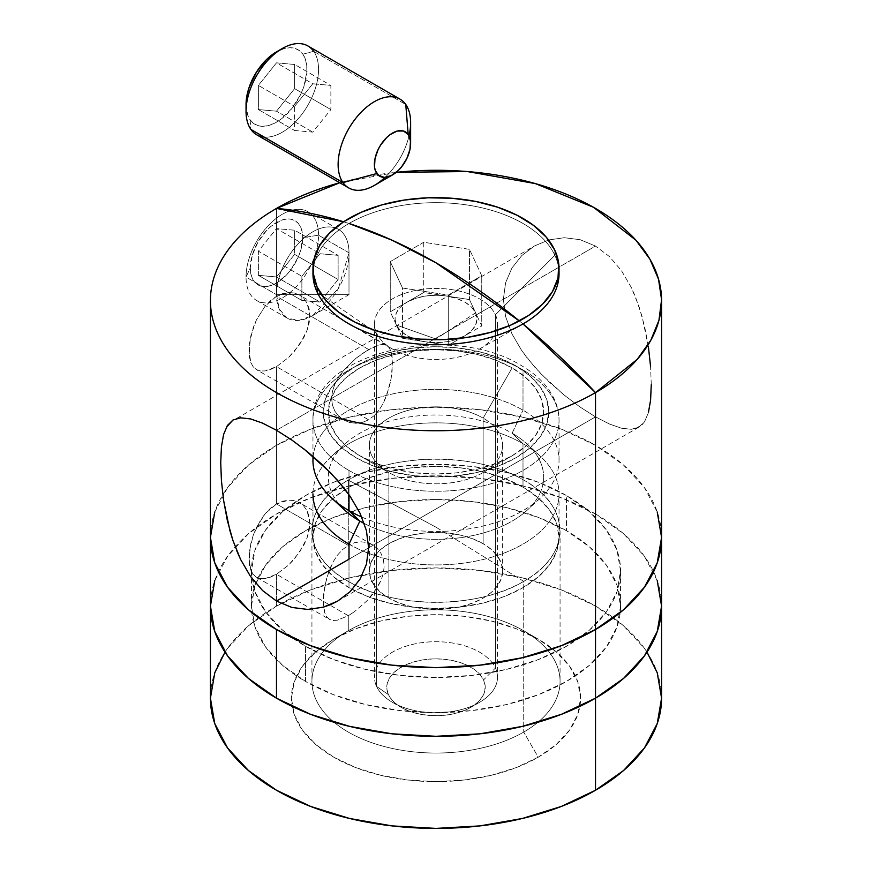 <?xml version="1.0" encoding="UTF-8"?>
<svg xmlns="http://www.w3.org/2000/svg" width="872" height="872" viewBox="0 0 872 872"><rect width="100%" height="100%" fill="white"/><g stroke="black" fill="none" stroke-linecap="round" stroke-linejoin="round"><path stroke-width="0.65" stroke-dasharray="4.36 3.27" d="M661.576 606.073A225.576 130.233 0 0 0 595.511 513.99L595.511 445.33A225.576 130.233 180 0 1 661.576 537.425M566.506 530.732A184.559 106.558 0 0 0 365.368 507.635A184.559 106.558 0 0 0 251.441 606.073A184.559 106.558 0 0 0 305.494 681.424L305.494 646.261A184.559 106.558 180 0 1 251.441 570.909A184.559 106.558 180 0 1 365.368 472.471A184.559 106.558 180 0 1 566.506 495.569L566.506 530.732L566.506 495.569L538.536 482.314L506.632 472.471L472.003 466.4L436 464.362L399.997 466.4L365.368 472.471L333.464 482.314L305.494 495.569L282.539 511.711L265.491 530.132L254.984 550.123L251.441 570.909L254.984 591.696L265.491 611.686L282.539 630.107L305.494 646.261L333.464 659.515L365.368 669.358L399.997 675.418L436 677.468L472.003 675.418L506.632 669.358L538.536 659.515L566.506 646.261L589.461 630.107L606.509 611.686L617.016 591.696L620.559 570.909L617.016 550.123L606.509 530.132L589.461 511.711L566.506 495.569A184.559 106.558 180 0 1 620.559 570.909A184.559 106.558 180 0 1 506.632 669.358A184.559 106.558 180 0 1 305.494 646.261L305.494 681.424A184.559 106.558 0 0 0 506.632 704.522A184.559 106.558 0 0 0 620.559 606.073A184.559 106.558 0 0 0 566.506 530.732L589.461 546.875L606.509 565.296L617.016 585.286L620.559 606.073L617.016 626.859L606.509 646.85L589.461 665.271L566.506 681.424L538.536 694.668L506.632 704.522L472.003 710.582L436 712.631L399.997 710.582L365.368 704.522L333.464 694.668L305.494 681.424L282.539 665.271L265.491 646.85L254.984 626.859L251.441 606.073L254.984 585.286L265.491 565.296L282.539 546.875L305.494 530.732L333.464 517.478L365.368 507.635L399.997 501.564L436 499.514L472.003 501.564L506.632 507.635L538.536 517.478L566.506 530.732M483.132 543.703A66.643 38.477 0 0 0 410.494 535.364A66.643 38.477 0 0 0 369.357 570.909A66.643 38.477 0 0 0 388.868 598.116L388.868 472.537A66.643 38.477 180 0 1 369.357 445.33A66.643 38.477 180 0 1 410.494 409.786A66.643 38.477 180 0 1 483.132 418.124L483.132 543.703L483.132 418.124A66.643 38.477 0 0 0 388.868 418.124A66.643 38.477 0 0 0 388.868 472.537L359.874 455.794A107.659 62.163 180 0 1 359.874 367.897A107.659 62.163 180 0 1 512.126 367.897L483.132 418.124L512.126 367.897L495.808 360.169L477.202 354.424L457.004 350.882L436 349.694L414.996 350.882L394.798 354.424L376.192 360.169L359.874 367.897L346.478 377.314L336.538 388.062L330.412 399.725L328.341 411.846L330.412 423.977L336.538 435.629L346.478 446.377L359.874 455.794L376.192 463.533L394.798 469.267L414.996 472.809L436 474.008L457.004 472.809L477.202 469.267L495.808 463.533L512.126 455.794L525.522 446.377L535.463 435.629L541.588 423.977L543.659 411.846L541.588 399.725L535.463 388.062L525.522 377.314L512.126 367.897A107.659 62.163 180 0 1 512.126 455.794A107.659 62.163 180 0 1 359.874 455.794L388.868 472.537A66.643 38.477 0 0 0 483.132 472.537A66.643 38.477 0 0 0 483.132 418.124A66.643 38.477 180 0 1 502.643 445.33A66.643 38.477 180 0 1 461.506 480.886A66.643 38.477 180 0 1 388.868 472.537L388.868 598.116A66.643 38.477 0 0 0 461.506 606.465A66.643 38.477 0 0 0 502.643 570.909A66.643 38.477 0 0 0 483.132 543.703L491.416 549.534L497.574 556.183L501.367 563.41L502.643 570.909L501.367 578.419L497.574 585.635L491.416 592.295L483.132 598.116L473.027 602.901L461.506 606.465L449.004 608.656L436 609.386L422.996 608.656L410.494 606.465L398.973 602.901L388.868 598.116L380.584 592.295L374.426 585.635L370.633 578.419L369.357 570.909L370.633 563.41L374.426 556.183L380.584 549.534L388.868 543.703L398.973 538.918L410.494 535.364L422.996 533.173L436 532.432L449.004 533.173L461.506 535.364L473.027 538.918L483.132 543.703M348.996 470.444A123.039 71.035 0 0 0 475.327 487.524A123.039 71.035 0 0 0 557.927 429.765A123.039 71.035 0 0 0 523.004 369.99A123.039 71.035 180 0 1 559.039 420.217A123.039 71.035 180 0 1 483.088 485.846A123.039 71.035 180 0 1 348.996 470.444L348.996 494.718L348.996 470.444A123.039 71.035 180 0 1 312.961 420.217A123.039 71.035 180 0 1 388.912 354.588A123.039 71.035 180 0 1 523.004 369.99L523.004 410.178L523.004 369.99A123.039 71.035 0 0 0 396.673 352.909A123.039 71.035 0 0 0 314.073 410.679A123.039 71.035 0 0 0 348.996 470.444M515.755 365.804A112.782 65.117 180 0 1 515.755 457.887A112.782 65.117 180 0 1 356.245 457.887A112.782 65.117 180 0 1 356.245 365.804A112.782 65.117 180 0 1 515.755 365.804L529.784 375.668L540.204 386.928L546.624 399.147L548.782 411.846L546.624 424.555L540.204 436.763L529.784 448.023L515.755 457.887L498.664 465.986L479.164 472.003L458.007 475.709L436 476.962L413.993 475.709L392.836 472.003L373.336 465.986L356.245 457.887L342.216 448.023L331.796 436.763L325.376 424.555L323.218 411.846L325.376 399.147L331.796 386.928L342.216 375.668L356.245 365.804L373.336 357.705L392.836 351.688L413.993 347.983L436 346.729L458.007 347.983L479.164 351.688L498.664 357.705L515.755 365.804M361.793 517.063A123.039 71.035 0 0 0 490.805 524.007A123.039 71.035 0 0 0 559.039 460.405A123.039 71.035 0 0 0 523.004 410.178A123.039 71.035 180 0 1 540.313 498.076A123.039 71.035 180 0 1 361.793 517.063M338.979 504.092A107.659 62.163 180 0 1 344.723 444.186A107.659 62.163 180 0 1 512.126 433.199L523.004 410.178L512.126 433.199A107.659 62.163 180 0 1 527.277 444.186A107.659 62.163 180 0 1 505.4 524.672A107.659 62.163 180 0 1 364.3 523.516A107.659 62.163 0 0 0 527.277 510.109A107.659 62.163 0 0 0 512.126 433.199L523.004 443.663L512.126 433.199A107.659 62.163 0 0 0 368.965 428.512A107.659 62.163 0 0 0 344.723 510.109M348.996 544.117A123.039 71.035 0 0 0 512.616 549.48A123.039 71.035 0 0 0 540.313 456.22A123.039 71.035 0 0 0 523.004 443.663A123.039 71.035 180 0 1 559.039 493.89A123.039 71.035 180 0 1 483.088 559.519A123.039 71.035 180 0 1 348.996 544.117A123.039 71.035 0 0 1 331.687 456.22L344.723 444.186M348.996 559.192L348.996 587.652A123.039 71.035 0 0 0 483.088 603.053A123.039 71.035 0 0 0 559.039 537.425A123.039 71.035 0 0 0 523.004 487.197L523.004 443.663L523.004 487.197A123.039 71.035 0 0 0 388.912 471.796A123.039 71.035 0 0 0 312.961 537.425A123.039 71.035 0 0 0 348.996 587.652L348.996 559.192L595.511 416.87L348.996 559.192M312.961 537.425L315.326 551.278L322.324 564.609L333.693 576.893L348.996 587.652L367.646 596.492L388.912 603.053L411.998 607.097L436 608.46L460.002 607.097L483.088 603.053L504.354 596.492L523.004 587.652L538.307 576.893L549.676 564.609L556.674 551.278L559.039 537.425L556.674 523.571L549.676 510.24L538.307 497.956L523.004 487.197L504.354 478.357L483.088 471.796L460.002 467.752L436 466.389L411.998 467.752L388.912 471.796L367.646 478.357L348.996 487.197L333.693 497.956L322.324 510.24L315.326 523.571L312.961 537.425L312.961 493.89A123.039 71.035 180 0 1 388.912 428.261A123.039 71.035 180 0 1 523.004 443.663A123.039 71.035 0 0 0 331.687 456.22M313.146 456.47A123.039 71.035 180 0 1 392.084 394.046A123.039 71.035 180 0 1 523.004 410.178A123.039 71.035 0 0 0 388.912 394.776A123.039 71.035 0 0 0 312.961 460.405M657.237 580.665L644.408 556.238L623.556 533.719L595.511 513.99L561.317 497.792L522.328 485.759L480.003 478.347L436 475.84L391.997 478.347L349.672 485.759L310.683 497.792L276.489 513.99L248.444 533.719L227.592 556.238L214.763 580.665M210.425 537.425A225.576 130.233 180 0 1 349.672 417.099A225.576 130.233 180 0 1 595.511 445.33L595.511 513.99A225.576 130.233 0 0 0 349.672 485.759A225.576 130.233 0 0 0 210.425 606.073M214.763 512.017L227.592 487.59L248.444 465.07L276.489 445.33L310.683 429.144L349.672 417.099L391.997 409.687L436 407.191L480.003 409.687L522.328 417.099L561.317 429.144L595.511 445.33L623.556 465.07L644.408 487.59L657.237 512.017M354.446 611.686L348.277 615.708L276.489 574.267L288.599 565.078L294.311 559.083L303.827 545.207L307.118 537.784L309.876 523.222L307.129 510.839L303.827 506.109L299.488 502.643L294.333 500.626L288.588 500.136L276.489 503.94L348.277 545.382L354.468 542.722L360.757 541.774L366.894 542.504L372.497 544.804L377.303 548.521L381.02 553.48L383.364 559.41L384.181 566.113L383.375 573.22L381.01 580.501L372.486 594.519L366.861 600.939L354.446 611.686L366.861 600.939L377.282 587.673L381.01 580.501L383.375 573.22L384.181 566.113L383.364 559.41L381.02 553.48L377.303 548.521L372.497 544.804L366.894 542.504L360.757 541.774L354.468 542.722L348.277 545.382L348.277 480.08L436 527.189L523.723 581.373C571.814 555.006 571.814 506.447 523.723 480.08C478.063 452.317 393.937 452.317 348.277 480.08A124.064 71.624 180 0 1 483.48 464.547A124.064 71.624 180 0 1 560.064 530.732A124.064 71.624 180 0 1 523.723 581.373L523.723 732.066L538.231 757.19A144.578 83.472 0 0 0 538.231 639.143A144.578 83.472 0 0 0 333.769 639.143L348.277 630.772A124.064 71.624 180 0 1 523.734 630.772A124.064 71.624 180 0 1 523.723 732.066A124.064 71.624 0 0 0 560.064 681.424A124.064 71.624 0 0 0 483.48 615.251A124.064 71.624 0 0 0 348.277 630.772L348.277 615.708L354.446 611.686M647.002 652.125L644.408 648.332L623.556 625.813L595.511 606.073L561.317 589.875L522.328 577.842L480.003 570.43L436 567.934L391.997 570.43L349.672 577.842L310.683 589.875L276.489 606.073L276.489 574.267L288.599 565.078L299.488 552.368L307.118 537.784L309.178 530.361L309.876 523.222L309.178 516.606L307.129 510.839L303.827 506.109L299.488 502.643L294.333 500.626L288.588 500.136L282.572 501.237L276.489 503.94L270.669 508.103L265.262 513.597L256.433 527.484L253.207 535.332L249.457 551.071L249.447 564.816L250.864 570.244L253.185 574.408L256.412 577.231L260.445 578.616L265.23 578.561L270.636 577.09L276.489 574.267L276.489 606.073A225.576 130.233 0 0 0 210.425 698.167M374.35 415.497L368.605 419.824L276.489 366.643L288.599 357.455L299.488 344.745L307.118 330.161L309.876 315.599L307.129 303.216L303.827 298.486L299.488 295.019L294.333 293.003L288.588 292.512L276.489 296.317L368.605 349.498L379.32 344.854L383.473 344.451L386.787 345.432L389.304 347.819L391.092 351.645L392.498 363.286L391.081 378.731L389.304 387.026L383.462 402.864L379.32 409.753L374.35 415.497L379.32 409.753L383.462 402.864L386.776 395.158L391.081 378.731L392.149 370.687L392.138 356.833L391.092 351.645L389.304 347.819L386.787 345.432L383.473 344.451L374.35 346.565L362.338 353.498L355.885 358.381L343.753 370.251L338.739 376.998L334.892 384.083L332.439 391.321L331.6 398.471L332.439 405.164L334.892 411.192L338.728 416.195L343.721 420.01L349.541 422.44L355.852 423.291L362.349 422.44L368.605 419.824L374.35 415.497M299.488 295.03L294.333 293.003L288.588 292.512L282.572 293.613L276.489 296.317L270.669 300.48L265.262 305.974L256.433 319.861L253.207 327.709L249.457 343.448L249.447 357.193L250.864 362.621L253.185 366.785L256.412 369.608L260.445 370.992L265.23 370.938L270.636 369.466L276.489 366.643L276.489 503.94L276.489 366.643L288.599 357.455L294.311 351.46L303.827 337.584L307.118 330.161L309.178 322.738L309.876 315.599L309.178 308.982L307.129 303.216L303.827 298.486L299.488 295.019L386.787 345.421M236.574 418.506L534.394 245.991L521.816 255.529L511.94 268.009L505.607 282.735L503.373 299.216L505.575 316.503L511.918 333.812L521.794 350.697L534.351 366.698L548.771 381.609L564.348 395.234L580.12 407.071L595.511 416.87L609.441 424.01L621.507 428.228L631.35 429.297L639.013 427.117L644.626 421.59L648.397 412.674L650.577 400.248L651.275 384.737L650.577 366.534L648.397 346.762L644.615 326.422L638.98 306.355L631.328 287.542L621.464 270.647L609.43 256.575L595.511 246.078L580.185 239.713L564.358 237.707L548.782 239.931L534.318 246.046L521.816 255.529L511.94 268.009L505.607 282.735L503.373 299.216L505.575 316.503L511.918 333.812L521.794 350.697L527.767 358.795L541.392 374.328L564.348 395.234L580.12 407.071L595.511 416.87L609.441 424.01L621.507 428.228L631.35 429.297L635.459 428.621L642.054 424.795L644.626 421.59L648.397 412.674M648.397 346.762L642.032 316.285L635.426 296.774L631.328 287.542L621.464 270.647L609.43 256.575L595.511 246.078L276.489 430.267L595.511 246.078L580.185 239.713L564.358 237.707L548.782 239.931L534.318 246.046M250.537 418.92L262.57 423.127M236.541 550.265L232.988 540.662M276.489 208.43L276.489 296.317L276.489 208.43M307.653 609.43L291.88 607.446L276.489 601.048L262.559 590.551L250.493 576.414M223.603 434.463L226.339 427.302M519.352 320.94L522.993 323.948A574.19 331.513 -120 0 0 519.352 320.94M343.601 221.782L348.985 223.483A574.19 331.513 -120 0 0 343.601 221.782M396.226 172.329L339.753 182.739A225.576 130.233 180 0 1 396.226 172.329M661.576 698.167A225.576 130.233 0 0 0 522.328 577.842A225.576 130.233 0 0 0 276.489 606.073L248.444 625.813L227.592 648.332L224.998 652.125M538.231 757.19L516.322 767.567L491.328 775.284L464.209 780.026L436 781.639L407.791 780.026L380.672 775.284L355.678 767.567L333.769 757.19L315.795 744.535L302.431 730.104L294.202 714.451L291.422 698.167L294.202 681.882L302.431 666.219L315.795 651.798L333.769 639.143L355.678 628.767L380.672 621.049L407.791 616.297L436 614.695L464.209 616.297L491.328 621.049L516.322 628.767L538.231 639.143L556.205 651.798L569.569 666.219L577.798 681.882L580.578 698.167L577.798 714.451L569.569 730.104L556.205 744.535L538.231 757.19L523.723 732.066L523.723 581.373A124.064 71.624 180 0 1 388.52 596.906A124.064 71.624 180 0 1 311.936 530.732A124.064 71.624 180 0 1 348.277 480.08L348.277 545.382L342.489 549.643L337.355 555.279L332.973 562.08L329.431 569.645L324.787 585.929L323.272 601.288L324.787 612.962L326.695 616.864L329.42 619.382L332.973 620.493L337.344 620.21L348.277 615.708L348.277 630.772A124.064 71.624 0 0 0 311.936 681.424A124.064 71.624 0 0 0 388.52 747.598A124.064 71.624 0 0 0 523.723 732.066A124.064 71.624 180 0 1 348.277 732.077A124.064 71.624 180 0 1 348.266 630.772L333.769 639.143A144.578 83.472 0 0 0 333.769 757.19A144.578 83.472 0 0 0 538.231 757.19M436 527.189L348.277 480.08C300.186 506.447 300.186 555.006 348.277 581.373C393.937 609.136 478.063 609.136 523.723 581.373L436 527.189M651.275 384.737L650.577 366.534M291.815 440.022L303.947 448.96M348.266 630.772A124.064 71.624 180 0 1 348.277 630.772L333.769 639.143M368.605 349.498L276.489 296.317L265.262 305.974L256.433 319.861L250.874 335.655L248.978 350.729L250.864 362.621L253.185 366.785L256.423 369.619L260.445 370.992L265.23 370.938L276.489 366.643L368.605 419.824L362.349 422.44L355.852 423.291L349.541 422.44L343.721 420.01L338.728 416.195L334.892 411.192L332.439 405.164L331.6 398.471L332.439 391.321L334.892 384.083L338.739 376.998L343.753 370.251L355.885 358.381L368.605 349.498M343.721 420.021L256.423 369.619M348.277 545.382L276.489 503.94L265.262 513.597L260.466 520.17L253.207 535.332L250.874 543.278L248.978 558.353L250.864 570.244L253.185 574.408L256.423 577.242L329.42 619.382L326.695 616.864L324.787 612.962L323.654 607.708L323.654 593.897L326.706 577.722L332.973 562.08L337.355 555.279L342.489 549.643L348.277 545.382M256.412 577.231L260.445 578.616L265.23 578.561L276.489 574.267L348.277 615.708L337.344 620.21L332.973 620.493L329.42 619.382M436 339.045L396.379 325.049C392.869 316.329 396.411 308.71 406.995 302.17C418.309 296.055 431.52 294.017 446.617 296.044C461.441 298.649 471.109 304.23 475.622 312.786L436 339.045L475.622 312.786L469.485 299.587L446.617 296.044L456.503 298.409L465.005 302.17L471.523 307.075L475.622 312.786L477.017 318.923L475.622 325.049L471.523 330.761L465.005 335.666L481.747 325.997L469.485 299.587L423.738 292.512L423.738 242.274L469.485 249.348L481.747 275.759L448.263 295.096L402.515 288.022L390.253 261.611L423.738 242.274L469.485 249.348L469.485 299.587L469.485 249.348L481.747 275.759L481.747 325.997L475.622 312.786C479.131 321.506 475.589 329.125 465.005 335.666L456.503 339.426L446.617 341.791L436 342.598L425.383 341.791L448.263 345.334L481.747 325.997L481.747 275.759L448.263 295.096L448.263 345.334L465.005 335.666C453.691 341.78 440.48 343.819 425.383 341.791L415.497 339.426L406.995 335.666L400.477 330.761L396.379 325.049L402.515 338.249L448.263 345.334L448.263 295.096L402.515 288.022L402.515 338.249L425.383 341.791C410.559 339.186 400.891 333.605 396.379 325.049L394.983 318.923L396.379 312.786L400.477 307.075L406.995 302.17L390.253 311.838L402.515 338.249L402.515 288.022L390.253 261.611L390.253 311.838L396.379 325.049L436 339.045M559.039 273.71A123.039 71.035 -0 0 0 554.854 255.322L495.427 314.748A61.52 35.523 0 0 0 420.075 289.635A61.52 35.523 0 0 0 376.573 333.137A61.52 35.523 180 0 1 374.48 323.937A61.52 35.523 180 0 1 427.967 288.73A61.52 35.523 180 0 1 495.427 314.748L495.427 668.039A61.52 35.523 0 0 0 427.967 642.021A61.52 35.523 0 0 0 374.48 677.239A61.52 35.523 0 0 0 376.573 686.428A61.52 35.523 180 0 1 420.075 642.926A61.52 35.523 180 0 1 495.427 668.039L483.535 679.931A49.214 28.416 0 0 0 423.258 659.832A49.214 28.416 0 0 0 388.465 694.635L386.885 689.142L387.201 683.572L389.392 678.144L393.381 673.075L398.995 668.552L406.036 664.737L414.233 661.793L423.258 659.832L432.785 658.927L442.42 659.112L451.816 660.377L460.612 662.676L468.449 665.914L475.044 669.979L480.145 674.71L483.535 679.931L485.115 685.425L484.799 690.995L482.608 696.412L478.619 701.491L473.006 706.015L465.964 709.83L457.767 712.762L448.742 714.724L439.216 715.639L429.58 715.454L420.184 714.19L411.388 711.89L403.551 708.642L396.956 704.576L391.855 699.845L388.465 694.635L376.573 686.428L388.465 694.635A49.214 28.416 -0 0 0 401.196 707.377A49.214 28.416 -0 0 0 470.804 707.377A49.214 28.416 -0 0 0 483.535 679.931L495.427 668.039A61.52 35.523 180 0 1 479.502 702.352A61.52 35.523 180 0 1 392.498 702.352A61.52 35.523 180 0 1 376.573 686.428L376.573 333.137L376.573 686.428A61.52 35.523 -0 0 0 444.033 712.446A61.52 35.523 -0 0 0 497.52 677.239A61.52 35.523 -0 0 0 495.427 668.039L495.427 314.748A61.52 35.523 180 0 1 497.52 323.937A61.52 35.523 180 0 1 444.033 359.155A61.52 35.523 180 0 1 376.573 333.137L317.146 292.098L376.573 333.137A61.52 35.523 -0 0 0 392.498 349.051A61.52 35.523 -0 0 0 479.502 349.051A61.52 35.523 -0 0 0 495.427 314.748L554.854 255.322A123.039 71.035 180 0 1 558.963 271.214M313.037 271.203A123.039 71.035 180 0 1 422.092 203.132A123.039 71.035 180 0 1 554.854 255.322L554.854 250.297L554.854 255.322A123.039 71.035 0 0 0 419.944 203.285A123.039 71.035 0 0 0 312.961 273.71M423.738 242.274L423.738 292.512L390.253 311.838L390.253 261.611L423.738 242.274M423.738 292.512L406.995 302.17L415.497 298.409L425.383 296.044L436 295.237L446.617 296.044L423.738 292.512M318.542 235.2L302.704 237.653A37.06 21.397 120 0 0 276.489 222.524A37.06 21.397 120 0 0 250.286 267.911L246.046 277.056A51.263 29.604 -60 0 1 282.299 214.272A51.263 29.604 -60 0 1 318.542 235.2A51.263 29.604 120 0 0 307.925 211.733A51.263 29.604 120 0 0 268.423 225.466A51.263 29.604 120 0 0 246.046 277.056L276.489 294.638L348.996 294.638L348.996 252.782A51.263 29.604 120 0 0 312.743 231.854A51.263 29.604 120 0 0 276.489 294.638A51.263 29.604 -60 0 1 298.878 243.048A51.263 29.604 -60 0 1 338.38 229.314A51.263 29.604 -60 0 1 348.996 252.782L318.542 235.2L348.996 252.782A51.263 29.604 -60 0 1 326.618 304.372A51.263 29.604 -60 0 1 287.117 318.106A51.263 29.604 -60 0 1 276.489 294.638L246.046 277.056A51.263 29.604 120 0 0 256.662 300.524A51.263 29.604 120 0 0 296.164 286.79A51.263 29.604 120 0 0 318.542 235.2A51.263 29.604 -60 0 1 282.299 297.984A51.263 29.604 -60 0 1 246.046 277.056L250.286 267.911L252.281 255.18L257.959 242.078L266.461 230.611L271.377 226.055L281.602 220.147L286.517 219.036L291.052 219.221L295.019 220.681L298.279 223.395L300.709 227.221L302.192 232.039L302.704 237.653L300.709 250.384L298.279 257.011L291.052 269.535L286.517 274.953L276.489 283.04L271.377 285.406L266.461 286.528L261.938 286.343L257.959 284.872L254.711 282.168L252.281 278.342L250.798 273.525L250.286 267.911A37.06 21.397 120 0 0 276.489 283.04A37.06 21.397 120 0 0 302.704 237.653L318.542 235.2M276.489 276.947L294.616 254.395L294.616 230.23L276.489 228.617L258.374 251.158L258.374 275.334L276.489 276.947L294.616 254.395L338.118 279.52L319.991 302.061L276.489 276.947L319.991 302.061L301.875 300.448L301.875 276.282L319.991 253.73L338.118 255.343L338.118 279.52L294.616 254.395L294.616 230.23L338.118 255.343L294.616 230.23L276.489 228.617L319.991 253.73L276.489 228.617L258.374 251.158L301.875 276.282L258.374 251.158L258.374 275.334L301.875 300.448L258.374 275.334L276.489 276.947M276.489 294.638L279.258 309.07L287.117 318.106L298.878 320.395L312.743 315.566L338.38 288.512L348.996 252.782L348.996 294.638L276.489 294.638M338.118 279.52L338.118 255.343L319.991 253.73L301.875 276.282L301.875 300.448L319.991 302.061L338.118 279.52M246.046 104.749L247.659 114.962L250.122 119.824L250.896 129.427L250.122 119.824A43.066 24.863 120 0 0 291.717 108.673A43.066 24.863 120 0 0 302.867 54.206L313.691 51.306A51.263 29.604 -60 0 1 307.925 105.163A51.263 29.604 -60 0 1 264.172 137.078M374.371 185.387A51.263 29.604 120 0 0 410.625 122.592M256.662 134.768A51.263 29.604 120 0 0 304.361 110.831A51.263 29.604 120 0 0 313.691 51.306L405.763 104.477L313.691 51.306A51.263 29.604 120 0 0 307.925 45.965M409.023 135.847A51.263 29.604 -60 0 1 385.043 177.376M246.046 104.596A43.066 24.863 120 0 0 250.122 119.824L253.599 123.421L257.959 125.612L263.028 126.331L268.609 125.535L274.506 123.257L280.468 119.584L291.717 108.673L300.655 94.47L303.805 86.797L306.879 71.776L306.682 64.997L305.331 59.067L302.867 54.206L299.39 50.62L295.03 48.418L289.962 47.709L284.381 48.505L276.62 51.786M294.616 64.474L294.616 88.639L276.489 111.18L258.374 109.567L258.374 85.401L276.489 62.849L294.616 64.474L330.87 85.401L330.87 109.567L312.743 132.119L294.616 130.495L294.616 106.33L312.743 83.777L276.489 62.849L258.374 85.401L294.616 106.33L258.374 85.401L258.374 109.567L294.616 130.495L258.374 109.567L276.489 111.18L312.743 132.119L276.489 111.18L294.616 88.639L330.87 109.567L294.616 88.639L294.616 64.474L276.489 62.849L312.743 83.777L330.87 85.401L294.616 64.474M294.616 106.33L312.743 83.777L330.87 85.401L330.87 109.567L312.743 132.119L294.616 130.495L294.616 106.33M313.691 51.306L302.867 54.206A43.066 24.863 120 0 0 276.489 51.851M251.441 606.073L251.441 570.909M369.357 570.909L369.357 445.33M388.868 472.537L359.874 455.794M559.039 460.405L559.039 420.217C558.996 411.355 556.663 402.875 552.031 394.765C545.251 383.157 534.863 373.336 520.878 365.292C451.053 321.877 310.672 351.601 312.961 420.217L312.961 456.307M540.313 498.076L527.277 510.109M540.313 456.22L527.277 444.186M559.039 493.89L559.039 537.425M483.132 472.537L512.126 455.794M502.643 570.909L502.643 445.33M620.559 606.073L620.559 570.909M372.486 544.793L299.488 502.654M523.734 630.772L538.231 639.143M560.064 530.732L560.064 681.424M311.936 530.732L311.936 681.424M638.98 427.138L337.606 601.135M523.004 323.937L479.502 349.051M348.996 323.937L392.498 349.051M497.52 323.937L497.52 677.239M479.502 702.352L470.804 707.377M392.498 702.352L401.196 707.377M374.48 323.937L374.48 677.239M338.38 229.314L307.925 211.733M287.117 318.106L256.662 300.524M312.743 315.566L348.996 294.638"/><path stroke-width="1.31" d="M657.237 512.017L661.576 537.425A225.576 130.233 180 0 1 522.328 657.75A225.576 130.233 180 0 1 276.489 629.519L276.489 698.167A225.576 130.233 0 0 0 522.328 726.398A225.576 130.233 0 0 0 661.576 606.073L657.237 580.665M348.996 544.117L359.874 521.096L348.996 510.632L348.996 494.718L348.996 510.632A123.039 71.035 0 0 0 361.793 517.063A123.039 71.035 180 0 1 348.996 510.632L359.874 521.096A107.659 62.163 0 0 0 364.3 523.516A107.659 62.163 180 0 1 359.874 521.096L348.996 544.117L348.996 559.192L348.996 544.117A123.039 71.035 180 0 1 312.961 493.89M312.961 456.307L312.961 460.405A123.039 71.035 0 0 0 348.996 510.632A123.039 71.035 180 0 1 331.687 498.076L344.723 510.109A107.659 62.163 0 0 0 359.874 521.096A107.659 62.163 180 0 1 338.979 504.092M331.687 498.076A123.039 71.035 180 0 1 313.146 456.47M214.763 580.665L210.425 606.073L214.763 631.481L227.592 655.918L248.444 678.427L276.489 698.167L310.683 714.364L349.672 726.398L391.997 733.81L436 736.306L480.003 733.81L522.328 726.398L561.317 714.364L595.511 698.167L623.556 678.427L644.408 655.918L657.237 631.481L661.576 606.073L661.576 537.425L657.237 562.832L644.408 587.259L623.556 609.779L595.511 629.519L561.317 645.716L522.328 657.75L480.003 665.162L436 667.658L391.997 665.162L349.672 657.75L310.683 645.716L276.489 629.519A225.576 130.233 180 0 1 210.425 537.425L214.763 512.017M276.489 698.167L276.489 629.519L248.444 609.779L227.592 587.259L214.763 562.832L210.425 537.425L210.425 606.073A225.576 130.233 0 0 0 276.489 698.167M236.574 418.506L240.672 417.83L250.537 418.92L262.57 423.127L276.489 430.267L291.815 440.022L307.642 451.892L323.218 465.506L337.682 480.472L350.184 496.419L360.06 513.27L366.393 530.492L368.627 547.801L366.425 564.271L360.082 579.084L350.206 591.587L337.649 601.113L323.229 607.195L307.653 609.43L291.88 607.446L276.489 601.048L262.559 590.551L250.493 576.414L240.65 559.552L236.541 550.265M250.493 576.414L240.65 559.552L232.988 540.662L229.946 530.786L223.603 500.386L221.423 480.592L220.725 462.531L221.423 446.878L223.603 434.463L227.385 425.514L233.02 419.988L240.672 417.83L250.537 418.92M348.996 559.192L276.489 601.048L348.996 559.192M595.511 392.607A225.576 130.233 180 0 1 349.672 420.838A225.576 130.233 180 0 1 210.425 300.524A225.576 130.233 180 0 1 276.489 208.43L343.601 221.782A574.19 331.513 -120 0 0 276.489 208.43A225.576 130.233 0 0 0 276.489 392.607A225.576 130.233 0 0 0 595.511 392.607L637.247 359.351L650.795 340.298L658.97 320.242L661.576 299.695L658.524 279.171L649.913 259.18L635.95 240.225L593.483 207.274L535.354 183.6L467.348 171.544L396.226 172.329A225.576 130.233 180 0 1 661.576 300.524A225.576 130.233 180 0 1 595.511 392.607A574.19 331.513 -120 0 0 522.993 323.948L595.511 392.607L595.511 790.25L595.511 392.607M224.998 652.125L214.763 672.759L210.425 698.167A225.576 130.233 0 0 0 349.672 818.492A225.576 130.233 0 0 0 595.511 790.25L623.556 770.521L644.408 748.002L657.237 723.575L661.576 698.167L657.237 672.759L647.002 652.125M262.57 423.127L276.489 430.267L291.815 440.022M226.339 427.302L233.02 419.999M232.988 540.662L227.374 520.639L223.603 500.386L221.423 480.592L220.725 462.531L221.423 446.878L223.603 434.463M436 262.821L519.352 320.94A574.19 331.513 -120 0 0 436 262.821A574.19 331.513 -120 0 0 348.985 223.483L392.237 240.291L436 262.821M339.753 182.739L276.489 208.43A225.576 130.233 180 0 1 339.753 182.739M210.425 300.524L210.425 698.167L214.763 723.575L227.592 748.002L248.444 770.521L276.489 790.25L310.683 806.447L349.672 818.492L391.997 825.893L436 828.4L480.003 825.893L522.328 818.492L561.317 806.447L595.511 790.25A225.576 130.233 0 0 0 661.576 698.167L661.576 300.524M650.577 366.534L648.397 346.762M648.397 412.674L650.577 400.248L651.275 384.737M303.947 448.96L330.619 472.82L344.222 488.331L350.184 496.419L360.06 513.27L366.393 530.492L368.627 547.801L366.425 564.271L360.082 579.084L350.206 591.587L337.649 601.113L330.608 604.623L323.229 607.195L307.653 609.43M558.963 271.214A123.039 71.035 180 0 1 523.004 323.937A123.039 71.035 180 0 1 348.996 323.937A123.039 71.035 180 0 1 317.146 292.098A123.039 71.035 -0 0 0 452.056 344.135A123.039 71.035 -0 0 0 559.039 273.71L559.039 268.685A123.039 71.035 180 0 1 452.056 339.121A123.039 71.035 180 0 1 317.146 287.073L317.146 292.098L317.146 287.073L325.648 300.11L338.391 311.936L354.871 322.095L374.48 330.205L396.455 335.949L419.944 339.121L444.044 339.568L467.85 337.3L490.424 332.396L510.905 325.049L528.508 315.522L542.558 304.208L552.51 291.521L557.993 277.961L558.778 264.042L554.854 250.297A123.039 71.035 180 0 1 559.039 268.685M554.854 250.297L546.352 237.271L533.61 225.445L517.129 215.275L497.52 207.165L475.545 201.421L452.056 198.26L427.956 197.802L404.15 200.07L381.576 204.975L361.095 212.332L343.492 221.848L329.442 233.173L319.49 245.85L314.007 259.409L313.222 273.328L317.146 287.073A123.039 71.035 180 0 1 312.961 268.685A123.039 71.035 180 0 1 419.944 198.26A123.039 71.035 180 0 1 554.854 250.297M312.961 268.685L312.961 273.71A123.039 71.035 0 0 0 317.146 292.098A123.039 71.035 180 0 1 313.037 271.203M264.172 137.078A51.263 29.604 -60 0 1 250.896 129.427A51.263 29.604 120 0 0 256.662 134.768L348.735 187.927A51.263 29.604 -60 0 1 342.979 182.586A51.263 29.604 120 0 0 374.371 185.387L392.498 174.923A25.637 14.802 -60 0 1 376.802 173.517L342.979 182.586L250.896 129.427L342.979 182.586A51.263 29.604 -60 0 1 352.31 123.061A51.263 29.604 -60 0 1 400.008 99.125A51.263 29.604 -60 0 1 405.763 104.477L408.194 134.462A25.637 14.802 -60 0 1 410.625 143.531A25.637 14.802 -60 0 1 392.498 174.923M410.625 143.531L410.625 122.592A51.263 29.604 120 0 0 405.763 104.477A51.263 29.604 -60 0 1 409.023 135.847M385.043 177.376A51.263 29.604 -60 0 1 348.735 187.927M276.62 51.786L266.701 59.372L256.412 72.169L249.185 87.233L247.081 94.895L246.046 104.749M400.008 99.125L307.925 45.965A51.263 29.604 120 0 0 260.227 69.902A51.263 29.604 120 0 0 250.896 129.427A51.263 29.604 -60 0 1 246.046 111.3A51.263 29.604 -60 0 1 282.299 48.505A51.263 29.604 -60 0 1 313.691 51.306M408.194 134.462L410.472 140.883L410.004 149.297L406.875 158.431L401.556 166.89L398.33 170.443L391.31 175.566L384.487 177.387L378.873 175.664L375.331 170.629L374.524 167.097L374.993 158.682L378.121 149.548L380.552 145.155L386.678 137.536L390.133 134.604L397.185 131.062L403.529 131.018L408.194 134.462L405.763 104.477A51.263 29.604 120 0 0 356.245 117.742A51.263 29.604 120 0 0 342.979 182.586L376.802 173.517A25.637 14.802 -60 0 1 383.44 141.101A25.637 14.802 -60 0 1 408.194 134.462M282.299 48.505L276.489 51.851A43.066 24.863 120 0 0 246.046 104.596L246.046 111.3"/></g></svg>
